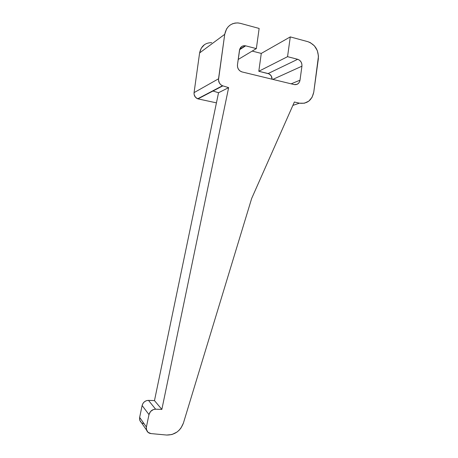 <?xml version="1.0" encoding="UTF-8"?>
<svg xmlns="http://www.w3.org/2000/svg" width="458" height="458" viewBox="0 0 458 458"><rect width="100%" height="100%" fill="white"/><g stroke="black" fill="none" stroke-linecap="round" stroke-linejoin="round"><path stroke-width="0.69" d="M238.206 59.46L256.348 48.6L259.142 28.448L240.41 23.358L259.142 28.448L256.348 48.6L238.206 59.46M239.586 49.704L245.677 45.834L256.348 48.6L245.677 45.834L239.586 49.704M239.482 50.26C240.221 46.991 242.162 45.491 245.293 45.754L243.559 45.748L241.635 46.556L239.74 49.149L237.462 64.807L239.482 50.26M242.053 71.935L241.807 71.872C238.733 70.641 237.284 68.288 237.462 64.807L237.565 67.137L238.475 69.307L240.055 70.996L242.053 71.935L294.202 84.57L242.053 71.935M300.007 80.19C299.24 83.511 297.305 84.97 294.202 84.57L297.133 84.306L298.731 83.093L299.755 81.261L300.007 80.19L291.145 83.831L300.007 80.19L301.931 66.192L300.007 80.19M272.831 79.394L301.931 66.192L272.831 79.394M297.683 59.294C300.683 60.427 302.103 62.723 301.931 66.192L301.845 63.954L301.009 61.859L299.549 60.221L297.683 59.294L268.125 73.555L297.683 59.294L287.55 56.672L297.683 59.294M272.098 79.217C272 76.314 270.678 74.425 268.125 73.555L258.804 71.271L287.55 56.672L258.804 71.271L261.278 53.42L290.28 36.903L287.55 56.672L290.28 36.903L261.278 53.42L252.192 51.09L261.278 53.42L258.804 71.271L269.018 73.875L271.193 75.839L272.098 79.217M307.896 41.689L290.28 36.903L307.896 41.689C315.287 44.581 318.768 50.317 318.333 58.899L313.759 92.178L318.47 56.134L317.325 50.649L314.451 45.903L310.278 42.617L307.896 41.689M299.429 103.182L292.885 105.386L299.429 103.182L294.374 102.014L299.429 103.182C307.1 104.081 311.881 100.411 313.759 92.178L312.093 97.262L308.795 101.144L304.352 103.222L299.429 103.182M183.406 423.089L251.66 198.469L183.406 423.089C180.315 431.081 174.733 435.066 166.655 435.043L150.957 433.583L166.655 435.043L171.95 434.528L176.92 432.106L179.078 430.274L180.916 428.115L183.406 423.089M211.373 42.64L211.716 42.657C205.121 42.697 201.085 46.126 199.608 52.939L224.723 34.327L218.529 78.805L194.066 92.625L199.608 52.939L224.723 34.327L218.477 79.927L219.462 83.161L220.939 84.844L222.496 85.738C219.651 84.375 218.329 82.062 218.529 78.805L194.066 92.625C193.883 95.533 195.085 97.583 197.661 98.779L222.851 85.864L228.634 87.644L218.54 92.728L212.97 91.033L222.851 85.864L228.634 87.644L161.851 409.406L154.478 400.613L218.54 92.728L228.634 87.644L161.851 409.406L155.617 409.194L148.484 400.372L154.478 400.613L161.851 409.406L155.617 409.194L153.413 409.538L150.55 411.496L148.987 414.605C150.006 411.187 152.216 409.383 155.617 409.194L148.484 400.372C145.22 400.538 143.102 402.256 142.123 405.519L148.987 414.605L146.4 427.022L139.644 417.387L142.123 405.519L148.987 414.605L146.4 427.022L146.365 429.369L147.945 432.266L150.957 433.583C148.77 433.297 147.304 432.129 146.543 430.073L146.4 427.022L139.644 417.387L139.787 420.307L141.133 422.413M224.723 34.327C226.367 26.696 230.832 22.906 238.108 22.946L240.41 23.358L237.731 22.917L235.063 23.06L232.515 23.77L230.191 25.03L228.176 26.793L226.55 28.991L224.723 34.327M144.024 423.684L141.986 423.043M140.434 421.618L139.61 419.631L139.644 417.387L142.123 405.519L142.953 403.458L144.436 401.769L146.371 400.693L148.484 400.372L154.478 400.613L218.54 92.728L212.97 91.033L197.988 98.882L195.52 97.308L194.146 94.629L194.066 92.625L199.608 52.939L201.257 48.164L204.543 44.598M294.374 102.014L251.66 198.469L294.374 102.014M216.434 102.855L197.988 98.882L216.434 102.855M245.293 45.754L239.689 49.315M139.787 420.307L146.543 430.073M197.661 98.779L222.496 85.738"/></g></svg>
